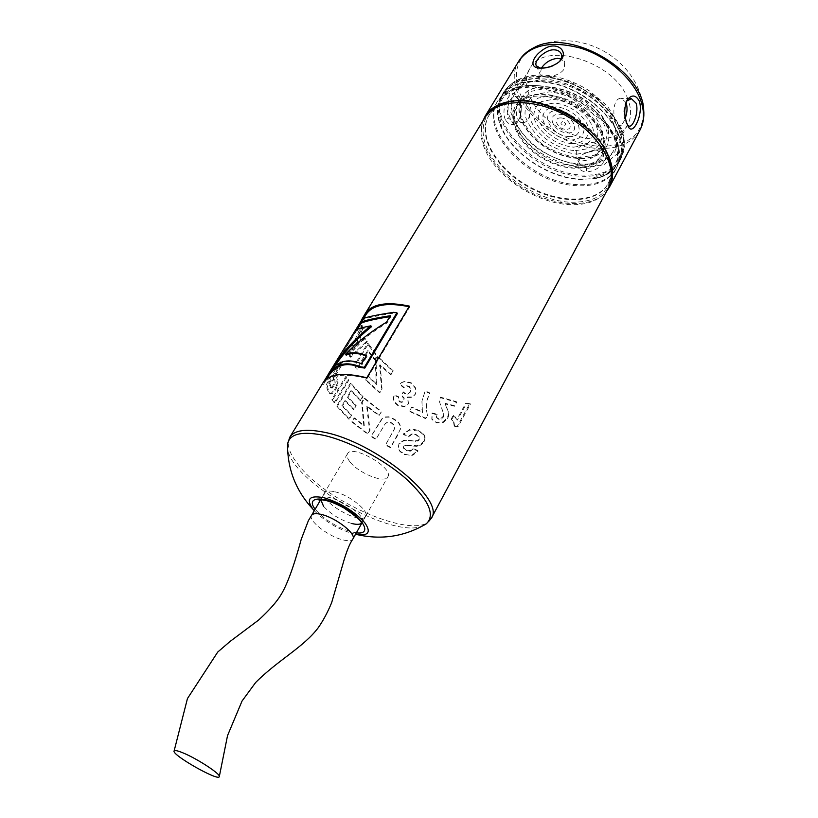 <?xml version="1.0" encoding="UTF-8"?>
<svg xmlns="http://www.w3.org/2000/svg" width="818" height="818" viewBox="0 0 818 818"><rect width="100%" height="100%" fill="white"/><g stroke="black" fill="none" stroke-linecap="round" stroke-linejoin="round"><path stroke-width="0.61" stroke-dasharray="4.09 3.07" d="M586.537 168.201C594.901 169.152 606.23 157.864 602.927 153.017L596.475 150.134L593.398 150.246L584.594 153.232C579.645 156.678 578.06 160.43 579.86 164.469L586.537 168.201L586.322 171.841C576.158 171.432 574.062 159.244 583.786 153.876L594.389 150.308C615.361 145.921 605.095 171.391 586.322 171.841M593.295 142.618L599.706 145.369C604.42 152.455 581.71 167.915 576.526 156.903L576.741 150.031C580.606 144.98 586.128 142.506 593.295 142.618M482.947 120.859C475.442 141.821 495.268 172.465 525.524 189.664C555.667 207.056 592.13 208.651 606.424 191.576M505.35 119.827C499.655 105.798 513.234 83.446 518.07 98.436C521.117 105.215 521.475 112.138 519.133 119.193C514.573 126.177 509.982 126.391 505.35 119.827L508.571 118.109L513.367 122.127C516.046 122.383 518.223 120.87 519.89 117.577C521.884 111.463 521.659 105.716 519.205 100.348L515.248 96.238C510.463 94.827 504.655 110.931 508.571 118.109M607.58 154.97L605.565 150.665C592.191 123.17 549.144 98.518 518.663 100.9C504.317 101.882 494.358 106.821 488.765 115.696C476.72 135.481 495.831 168.528 527.405 186.392C558.786 204.582 596.956 204.347 607.927 183.938C612.191 175.809 612.079 166.156 607.58 154.97M616.22 139.101L605.637 121.79C589.042 102.761 568.336 90.91 543.53 86.217C521.393 83.364 506.219 88.129 498.019 100.512C478.469 129.796 530.821 183.242 577.416 184.612C596.21 185.543 609.185 180.103 616.332 168.273C620.658 160.052 620.617 150.328 616.22 139.101M618.439 134.121C610.33 113.845 585.964 93.17 559.952 84.939C531.71 77.342 512.18 81.054 501.352 96.074C496.863 103.774 496.229 112.72 499.461 122.884C507.866 150.655 547.027 177.997 579.87 179.49L596.312 178.355C606.721 175.993 614.103 170.931 618.48 163.15C622.784 154.96 622.774 145.277 618.439 134.121M613.776 125.369C600.616 87.362 528.264 65.092 514.747 93.681C504.481 110.614 519.962 138.559 546.271 153.436C572.416 168.6 604.359 167.813 613.766 150.389C617.508 143.303 617.518 134.96 613.776 125.369M625.995 102.485L621.424 98.487C614.083 97.015 611.792 113.262 615.852 121.585L619.206 125.757C621.373 125.89 623.428 123.232 625.392 117.782M627.979 99.499C615.351 61.268 543.653 39.693 529.788 68.763C519.338 86.002 534.369 114.07 560.391 128.784C586.25 143.784 618.071 142.547 627.651 124.806C631.465 117.587 631.578 109.152 627.979 99.499M528.05 100.563C532.416 108.6 529.89 123.907 522.293 122.434C515.084 121.994 514.747 106.994 519.604 99.908L524.215 96.432L528.05 100.563M541.434 68.068L540.187 74.428C542.375 79.029 559.849 76.606 564.246 68.804L564.645 62.066L561.076 58.978M599.962 146.289C628.817 146.35 643.398 134.264 643.705 110.052C639.042 59.315 580.453 25.787 534.348 47.464C513.244 57.536 510.831 82.833 526.444 105.266C541.956 127.751 572.968 145.062 599.962 146.289M627.703 125.266L625.709 121.902C623.163 115.348 623.255 108.722 625.964 102.025L626.527 101.176M559.277 61.749L558.244 62.792C553.592 66.422 548.571 68.252 543.183 68.293L540.269 68.058M349.644 461.424C347.221 458.192 346.505 455.636 347.497 453.775C351.852 443.765 394.245 468.049 387.814 476.863C384.808 483.919 357.783 472.896 349.644 461.424M369.552 346.771L367.507 343.54L354.286 365.401L356.597 368.918L367.548 350.769L374.562 359.695L376.761 356.024L369.552 346.771M334.163 402.763L347.865 380.084L345.666 376.607L331.904 399.327L334.163 402.763L335.073 402.957L348.765 380.268L346.597 376.842L332.844 399.573L335.073 402.957M378.99 415.636L381.198 411.863L364.03 398.305L361.607 402.384L363.785 425.943L354.071 418.049L351.791 421.894L367.527 434.102L369.613 430.534L366.607 406.27L378.99 415.636L381.597 411.587L364.685 398.223L362.262 402.303L364.276 425.738L354.705 417.957L352.425 421.812L367.936 433.847L370.022 430.268L367.19 406.127L379.399 415.36M418.202 431.055L409.757 429.982L403.407 434.358L408.121 437.027L411.802 434.501L416.076 434.941L419.225 437.262L419.215 439.9L417.926 441.086L403.908 440.636L398.969 444.164L398.213 447.937L400.053 451.679L404.583 454.552L412.753 455.299L418.07 451.055L413.172 449.123L410.35 451.158L406.699 450.698L403.478 447.875L403.683 446.659L405.227 445.595L417.139 446.321L421.178 444.91L424.194 441.577L425.084 437.538L424.45 435.503L418.07 430.493C414.337 429.266 411.556 428.918 409.736 429.46L403.427 433.857L408.07 436.505L411.72 433.969L415.943 434.378L419.041 436.679L419.02 439.317L417.732 440.513L415.391 440.841L403.887 440.125L398.979 443.673L398.202 447.446L400.002 451.158L404.45 454.01C408.11 455.197 410.8 455.432 412.517 454.716L417.804 450.452L412.978 448.55L410.176 450.595L406.566 450.145L403.611 447.906L403.622 446.137L405.155 445.074L416.924 445.738L420.922 444.307L423.928 440.974L424.828 436.935L422.957 433.295L418.07 430.493M348.754 353.519L349.848 356.934L366.392 341.576L364.531 337.814L360.881 341.331L358.897 334.859L361.74 328.56L361.474 325.339L348.754 353.519L349.767 353.897L350.84 357.261L367.333 341.791L365.503 338.079L361.863 341.627L359.91 335.247L362.752 328.969L362.497 325.799L349.767 353.897M390.667 374.808L392.824 371.137L377.671 357.047L375.298 361.014L376.27 384.45L367.773 376.3L365.534 380.043L379.47 392.701L381.515 389.235L379.613 365.022L390.667 374.808L393.356 370.922L378.437 357.037L376.055 361.004L376.883 384.317L368.509 376.29L366.28 380.033L380.012 392.517L382.047 389.041L380.319 364.951L391.198 374.593M421.924 401.597L422.477 412.528L411.577 407.456L409.317 411.403L425.728 418.714L427.477 415.605L426.239 408.867L427.016 400.493L429.695 393.417L425.094 391.301L421.965 401.086L422.425 411.986L411.689 406.986L409.429 410.943L425.595 418.141L427.354 415.033L426.178 408.315L427.006 399.961L429.695 392.885L425.166 390.799L421.965 401.086M335.482 373.407L340.717 364.828L340.206 361.812L326.198 384.767L327.292 389.583L329.327 393.243L331.433 393.11L334.644 389.613L336.495 385.523L337.057 379.092L335.482 373.407L336.515 373.826L341.74 365.237L341.239 362.262L327.241 385.227L328.315 389.971L330.278 393.55L332.415 393.407L335.605 389.889L337.466 385.81L338.049 379.419L336.515 373.826M445.708 405.411L445.411 403.959L454.491 406.26L456.689 402.292L440.462 397.701L439.716 402.487L443.826 414.245L443.305 417.129L441.25 419.123L438.52 419.256L436.648 417.742L437.149 414.746L432.201 413.591L431.996 419.583L436.638 422.855L443.223 422.538L447.691 418.519L448.724 415.503L448.509 412.231L445.156 403.325L454.102 405.595L456.301 401.638L440.319 397.108L439.532 401.883L443.509 413.611L442.978 416.485L440.933 418.489L438.233 418.622L436.393 417.129L436.914 414.133L432.027 412.998L431.792 418.99L436.352 422.231L442.855 421.894L447.293 417.865L448.346 414.849L448.152 411.577L445.432 404.787M323.079 382.681L323.897 381.505M328.284 374.317L361.239 320.339M410.933 383.182L404.654 381.566L401.393 382.763L399.665 384.429L403.683 387.742L406.178 386.076L408.888 386.628L410.718 389.02L410.166 392.251L407.773 394.225L404.951 393.806L403.039 392.211L401.556 395.953L403.969 398.407L403.744 401.086L401.986 402.446L399.685 401.965L398.121 399.982L398.397 397.159L393.887 395.135L393.315 399.184L394.644 402.65L397.793 405.534L404.44 406.72L408.284 403.98L407.446 397.384L411.843 397.436L415.063 394.716L415.738 393.008L415.534 388.519L411.209 382.793L405.002 381.219L401.791 382.425L400.053 384.123L404.01 387.384L406.495 385.707L409.164 386.239L410.953 388.622L410.391 391.832L408.008 393.816L405.227 393.417L403.346 391.842L401.853 395.585L404.215 398.018L403.98 400.687L402.241 402.047L399.961 401.587L398.427 399.624L398.714 396.802L394.266 394.828L393.673 398.867L394.971 402.303L398.069 405.155L404.634 406.301L408.458 403.54L407.661 396.975L412.016 396.996L415.217 394.266L415.912 392.528L415.728 388.09L411.209 382.793M454.685 426.536L457.978 426.812L470.432 404.092L466.352 403.795L457.415 420.053L453.714 415.984L451.546 419.91L454.041 422.579L454.685 426.536L454.133 425.851L457.374 426.117L469.839 403.397L465.82 403.11L456.873 419.368L453.254 415.319L451.086 419.235L453.53 421.904L454.133 425.851M381.801 418.908L370.963 436.413L375.789 439.491L385.278 423.54L388.049 422.231L391.781 423.305L394.511 425.892L394.695 428.55L385.482 445.094L390.554 447.732L397.405 435.759L400.544 428.52L400.391 426.198L398.519 422.834L394.164 419.522L388.478 417.119L384.583 417.292L382.527 418.305L371.321 436.127L376.075 439.154L385.575 423.192L388.325 421.863L392.006 422.916L394.695 425.472L394.859 428.121L385.636 444.675L390.636 447.282L400.37 429.338L400.503 425.749L398.673 422.395L394.388 419.123L388.775 416.771L384.92 416.965L382.149 418.601M360.196 400.605L362.446 396.832L350.268 383.438L336.627 406.086L348.662 419.061L350.953 415.217L341.832 405.759L344.859 400.718L353.243 409.542L355.513 405.738L347.149 396.914L350.83 390.779L360.196 400.605L360.881 400.544L363.12 396.771L351.126 383.57L337.486 406.229L349.347 419.02L351.638 415.176L342.65 405.851L345.677 400.81L353.938 409.501L356.208 405.697L347.967 396.996L351.648 390.861L360.881 400.544M607.917 154.357C594.87 118.62 530.831 88.63 501.884 104.193C496.229 106.821 491.976 110.461 489.123 115.113C477.068 134.909 496.168 167.956 527.733 185.809C559.103 203.999 597.273 203.754 608.244 183.334C610.821 178.528 611.803 173.017 611.21 166.8L607.917 154.357M423.427 525.493C394.194 540.964 288.979 480.708 287.527 447.661M355.503 534.348C339.644 530.156 325.901 522.283 314.265 510.739M363.12 396.771L362.446 396.832M351.648 390.861L350.83 390.779M347.967 396.996L347.149 396.914M356.208 405.697L355.513 405.738M353.938 409.501L353.243 409.542M345.677 400.81L344.859 400.718M342.65 405.851L341.832 405.759M351.638 415.176L350.953 415.217M349.347 419.02L348.662 419.061M337.486 406.229L336.627 406.086M351.126 383.57L350.268 383.438M457.374 426.117L457.978 426.812M453.53 421.904L454.041 422.579M451.086 419.235L451.546 419.91M453.254 415.319L453.714 415.984M456.873 419.368L457.415 420.053M465.82 403.11L466.352 403.795M469.839 403.397L470.432 404.092M375.339 359.705L377.527 356.034L368.427 343.724L355.206 365.605L357.476 369.071L368.427 350.912L375.339 359.705L374.562 359.695M377.527 356.034L376.761 356.024M368.427 350.912L367.548 350.769M357.476 369.071L356.597 368.918M355.206 365.605L354.286 365.401M368.427 343.724L367.507 343.54M409 306.709L409.706 306.873L367.19 378.509C344.47 372.916 330.104 374.521 324.092 383.335L366.147 314.409M363.703 318.406L329.235 374.91L363.345 319.664C366.27 318.008 376.536 315.82 394.174 313.1L397.364 313.55M323.437 384.562L322.394 383.949M367.19 378.509L366.812 377.773M409.706 306.873L409.358 306.116M361.812 321.556L360.81 320.932M363.345 319.664L362.374 319.01M394.174 313.1L393.652 312.312M445.156 403.325L445.411 403.959M448.152 411.577L448.509 412.231M448.346 414.849L448.724 415.503M447.293 417.865L447.691 418.519M442.855 421.894L443.223 422.538M436.352 422.231L436.638 422.855M431.792 418.99L431.996 419.583M432.027 412.998L432.201 413.591M436.914 414.133L437.149 414.746M436.393 417.129L436.648 417.742M438.233 418.622L438.52 419.256M440.933 418.489L441.25 419.123M442.978 416.485L443.305 417.129M443.509 413.611L443.826 414.245M439.532 401.883L439.716 402.487M440.319 397.108L440.462 397.701M456.301 401.638L456.689 402.292M454.102 405.595L454.491 406.26M331.423 387.773L330.175 384.235L334.143 377.711L335.227 382.211L334.951 384.327L334.02 386.464L331.74 388.049L330.421 387.415L329.143 383.816L333.12 377.303L334.225 381.863L333.949 383.99L331.556 387.681L330.421 387.415M332.548 388.029L331.556 387.681M334.02 386.464L333.028 386.137M334.951 384.327L333.949 383.99M335.227 382.211L334.225 381.863M334.143 377.711L333.12 377.303M330.175 384.235L329.143 383.816M341.74 365.237L340.717 364.828M338.049 379.419L337.057 379.092M338.141 382.18L337.169 381.883M337.466 385.81L336.495 385.523M335.605 389.889L334.644 389.613M332.415 393.407L331.433 393.11M329.94 393.346L328.948 393.018M327.241 385.227L326.198 384.767M341.239 362.262L340.206 361.812M335.073 365.963L332.374 370.38C339.879 361.239 349.787 359.306 362.118 364.552L367.016 356.372L366.198 356.014M346.208 355.145C358.182 342.885 371.781 332.169 386.996 323.008L390.902 316.494L389.787 316.658M371.597 326.607C363.632 328.1 358.581 329.542 356.433 330.932L357.456 329.245M362.118 364.552L361.546 363.785M367.016 356.372L366.454 355.595M386.996 323.008L386.454 322.22M390.902 316.494L390.36 315.707M356.433 330.932L355.441 330.278M332.374 370.38L331.372 369.716M422.425 411.986L422.477 412.528M429.695 392.885L429.695 393.417M427.006 399.961L427.016 400.493M426.178 408.315L426.239 408.867M427.354 415.033L427.477 415.605M425.595 418.141L425.728 418.714M393.356 370.922L392.824 371.137M380.319 364.951L379.613 365.022M382.047 389.041L381.515 389.235M380.012 392.517L379.47 392.701M366.28 380.033L365.534 380.043M368.509 376.29L367.773 376.3M376.883 384.317L376.27 384.45M376.055 361.004L375.298 361.014M378.437 357.037L377.671 357.047M353.407 350.319L357.844 339.94L359.184 344.286L353.407 350.319L352.405 349.961L356.842 339.562L358.202 343.969L352.405 349.961M350.84 357.261L349.848 356.934M362.497 325.799L361.474 325.339M362.752 328.969L361.74 328.56M359.91 335.247L358.897 334.859M361.863 341.627L360.881 341.331M365.503 338.079L364.531 337.814M367.333 341.791L366.392 341.576M357.844 339.94L356.842 339.562M359.184 344.286L358.202 343.969M409.736 429.46L409.757 429.982M422.957 433.295L423.162 433.888M424.828 436.935L425.084 437.538M423.928 440.974L424.194 441.577M420.922 444.307L421.178 444.91M416.924 445.738L417.139 446.321M410.626 445.411L410.769 445.974M405.155 445.074L405.227 445.595M403.622 446.137L403.683 446.659M403.611 447.906L403.683 448.428M406.566 450.145L406.699 450.698M410.176 450.595L410.35 451.158M412.978 448.55L413.172 449.123M417.804 450.452L418.07 451.055M412.517 454.716L412.753 455.299M404.45 454.01L404.583 454.552M400.002 451.158L400.053 451.679M403.887 440.125L403.908 440.636M415.391 440.841L415.554 441.413M417.732 440.513L417.926 441.086M419.02 439.317L419.215 439.9M419.041 436.679L419.225 437.262M415.943 434.378L416.076 434.941M411.72 433.969L411.802 434.501M408.07 436.505L408.121 437.027M367.19 406.127L366.607 406.27M352.425 421.812L351.791 421.894M354.705 417.957L354.071 418.049M362.262 402.303L361.607 402.384M364.685 398.223L364.03 398.305M348.765 380.268L347.865 380.084M332.844 399.573L331.904 399.327M346.597 376.842L345.666 376.607M579.706 179.132L590.259 178.938C603.48 177.434 612.723 172.097 617.999 162.925C622.283 154.786 622.263 145.185 617.958 134.101C609.901 113.988 585.729 93.477 559.931 85.317C531.915 77.782 512.538 81.463 501.792 96.371C496.557 105.563 496.628 116.238 502.027 128.406C513.264 154.193 549.399 177.67 579.706 179.132M606.557 124.806C595.126 92.332 533.397 73.364 521.792 97.894C513.08 112.322 526.25 136.238 548.817 148.999C571.24 162.005 598.531 161.269 606.567 146.442C609.829 140.307 609.829 133.099 606.557 124.806M606.373 125.134C594.942 92.659 533.203 73.692 521.598 98.201C512.886 112.639 526.066 136.555 548.633 149.316C571.056 162.322 598.357 161.586 606.394 146.77C609.655 140.635 609.645 133.426 606.373 125.134M615.606 140.226C607.365 119.817 582.723 98.947 556.455 90.593C527.927 82.863 508.234 86.534 497.364 101.596C477.824 130.849 530.217 184.295 576.813 185.686C595.616 186.637 608.592 181.207 615.739 169.387C620.054 161.177 620.013 151.453 615.606 140.226M576.731 154.152L591.21 151.944C598.745 147.496 602.518 140.829 602.539 131.923C599.921 122.342 593.725 113.273 583.95 104.704C572.743 97.414 561.199 93.119 549.338 91.841L534.798 94.735C527.682 99.724 524.45 106.688 525.105 115.614C528.183 124.939 534.41 133.61 543.796 141.606C554.379 148.467 565.35 152.649 576.731 154.152M578.275 157.669L594.461 155.236L604.87 146.483L607.232 132.905C604.338 122.179 597.416 112.015 586.465 102.403C573.888 94.213 560.943 89.407 547.641 87.996L531.383 91.279L521.843 100.88L520.657 114.684C524.134 125.093 531.097 134.755 541.557 143.661C553.346 151.299 565.586 155.972 578.275 157.669M575.207 150.696L588.019 148.702C594.666 144.745 597.968 138.835 597.948 130.952C595.616 122.495 590.136 114.5 581.506 106.953C571.629 100.522 561.455 96.739 550.984 95.594L538.132 98.109C531.812 102.495 528.929 108.641 529.471 116.534C533.551 133.027 555.248 149.142 575.207 150.696M573.643 147.148L584.747 145.389C590.494 141.943 593.336 136.8 593.285 129.97C590.514 115.41 570.565 100.328 552.661 99.397L541.516 101.555C536.025 105.328 533.51 110.635 533.95 117.475C537.426 131.79 556.312 145.829 573.643 147.148M572.109 143.651C583.224 143.13 588.766 138.252 588.725 129.009C586.322 116.667 569.451 103.927 554.287 103.109C543.111 103.998 537.794 109.091 538.346 118.405C541.26 130.573 557.355 142.557 572.109 143.651M570.535 140.072C579.635 139.612 584.154 135.604 584.093 128.037C582.079 117.945 568.326 107.567 555.943 106.882C546.802 107.577 542.436 111.729 542.845 119.346C545.187 129.326 558.418 139.193 570.535 140.072M568.98 136.545C588.439 137.608 577.201 111.064 557.559 110.553C538.162 110.031 549.993 135.993 568.98 136.545M567.395 132.925C581.342 133.631 573.213 114.653 559.205 114.285C545.289 113.855 553.714 132.536 567.395 132.925M560.8 117.925C552.262 117.628 557.395 129.121 565.831 129.356C574.379 129.765 569.359 118.15 560.8 117.925M562.426 121.616C559.982 122.884 560.586 124.244 564.215 125.706C566.669 124.448 566.076 123.089 562.426 121.616M601.312 134.295C589.706 101.892 527.784 82.71 516.291 107.076C507.63 121.412 520.943 145.287 543.602 158.099C566.117 171.156 593.449 170.563 601.435 155.839C604.666 149.755 604.625 142.567 601.312 134.295M602.222 132.649C592.825 106.984 547.948 86.033 526.864 97.189L517.242 105.481C508.581 119.837 521.874 143.712 544.502 156.524C567.007 169.561 594.328 168.948 602.324 154.203L604.604 141.718L602.222 132.649M602.498 134.346C592.845 107.976 546.649 86.401 525.013 97.874C501.986 108.18 513.407 142.209 543.213 158.774C572.58 176.105 607.713 168.743 604.952 143.661L602.498 134.346M334.756 491.761C349.276 494.91 369.613 511.199 365.636 516.322C361.474 525.698 318.713 501.209 324.685 492.876C325.993 490.892 329.347 490.514 334.756 491.761M311.668 515.197L311.576 515.34C307.803 520.35 328.049 536.25 342.497 539.788C347.957 541.199 351.382 540.984 352.793 539.144M518.919 60.931C497.998 92.373 551.025 147.905 599.216 148.395C618.694 149.009 632.253 142.946 639.901 130.215M620.954 129.51C612.897 109.203 588.602 88.548 562.631 80.368C534.43 72.812 514.9 76.575 504.041 91.647C484.522 120.911 536.138 173.948 582.304 175.062C600.923 175.901 613.797 170.41 620.934 158.6C625.259 150.369 625.259 140.676 620.954 129.51M582.723 167.762L603.858 164.745L617.641 153.477L620.954 135.778L612.59 115.021L593.868 95.583C577.263 84.765 560.207 78.467 542.692 76.688L521.434 81.156L509.154 93.886L507.835 111.964C512.467 125.502 521.577 138.027 535.156 149.541C550.412 159.418 566.271 165.492 582.723 167.762M627.089 123.886L625.709 121.902M540.851 68.068L542.876 68.293M501.884 104.193L499.675 105.011C479.246 114.397 477.957 138.723 494.297 160.696C510.555 182.731 541.894 200.185 568.796 202.169C597.345 203.109 611.619 192.097 611.619 169.121L611.21 166.8M608.234 188.201C600.923 200.257 587.508 205.707 567.989 204.52C536.649 202.578 499.133 178.692 486.291 152.291C479.788 139.06 479.338 127.496 484.941 117.587M289.807 437.17C286.177 443.969 289.091 453.264 298.539 465.053C328.488 504.328 420.37 542.314 431.321 518.223M446.792 407.988L447.109 408.632M441.761 408.877L442.017 409.501M330.574 385.697L329.552 385.298M334.593 379.378L333.58 378.99M337.057 375.82L336.045 375.442M328.315 389.971L327.292 389.583M410.83 440.288L410.933 440.83M356.362 532.825L351.474 531.864C336.27 527.048 324.153 519.502 315.155 509.225M351.72 523.489C340.257 519.951 330.871 514.225 323.57 506.322M320.809 499.818L321.116 499C324.971 489.767 367.844 514.185 362.21 522.405L365.636 516.322M361.791 523.561L362.159 522.508L361.607 523.183M619.594 131.095C611.578 110.951 587.447 90.461 561.68 82.332C533.684 74.827 514.307 78.548 503.551 93.487C484.205 122.475 535.483 175.103 581.301 176.238C599.768 177.077 612.539 171.647 619.604 159.95C623.889 151.79 623.889 142.179 619.594 131.095M581.925 165.267L601.976 162.373L615.024 151.637L618.122 134.837L610.156 115.164L592.416 96.769C576.7 86.534 560.545 80.563 543.96 78.865L523.796 83.068L512.099 95.113L510.8 112.25C515.176 125.113 523.817 137.015 536.71 147.976C551.22 157.363 566.291 163.13 581.925 165.267M593.398 150.246L594.389 150.308M584.604 153.242L583.786 153.876M602.927 153.017L599.706 145.369M579.86 164.469L576.526 156.903M498.019 100.512L488.765 115.696M616.332 168.273L607.927 183.938M499.461 122.884C495.534 107.26 499.103 101.422 502.753 96.463L512.855 88.957C520.872 85.624 531.097 84.704 543.53 86.217M596.312 178.355C611.772 173.835 615.013 167.792 617.437 162.148L618.797 149.622C617.621 141.033 613.234 131.749 605.637 121.79M618.48 163.15L620.934 158.6L624.482 146.371C624.962 144.786 624.246 139.397 622.334 130.205L607.385 105.972L589.42 90.87C553.766 68.548 518.295 70.818 504.041 91.647L501.352 96.074M529.788 68.763L514.747 93.681M627.651 124.806L613.766 150.389M625.954 102.025L627.048 100.174M626.332 123.283L627.856 125.583M630.473 98.681L621.424 98.487M629.124 126.095L619.206 125.757M558.244 62.792L559.481 61.565M543.183 68.293L541.23 68.068M536.414 65.859L540.187 74.418M561.414 54.387L564.645 62.066M519.89 117.577L519.133 119.193M519.164 100.256L518.07 98.436M513.367 122.127L522.293 122.434M515.248 96.238L524.215 96.432M452.395 420.34L452.916 421.045M455.278 416.935L455.82 417.65M324.092 383.335L326.985 378.601M331.74 388.049L330.748 387.701M330.278 393.55L329.327 393.243M421.924 409.286L422.354 411.904M424.205 434.879L424.45 435.503M403.407 447.364L403.478 447.875M347.497 453.775L320.39 499.849M362.159 522.508L387.814 476.863M617.999 162.925L619.604 159.95C623.316 148.825 624.441 141.637 622.989 138.385L616.895 121.064L597.457 98.242L574.85 84.162C562.385 79.193 550.177 76.524 538.224 76.146C520.483 77.546 508.806 85.144 503.551 93.487L501.792 96.371M497.364 101.596L489.123 115.113M615.739 169.387L608.244 183.334M502.027 128.406L498.274 110.604C499.256 104.632 501.127 99.98 503.919 96.667C507.364 93.262 511.966 90.542 517.712 88.497L533.489 86.636L566.23 94.346L603.827 121.708L613.255 135.88C616.905 144.817 618.193 152.751 617.12 159.674C615.269 165.113 612.058 169.612 607.477 173.171L590.259 178.938M517.242 105.481L516.291 107.076M602.324 154.203L601.435 155.839M526.864 97.189L525.013 97.874M604.604 141.718L604.952 143.661M324.685 492.876L321.177 498.898"/><path stroke-width="1.23" d="M606.424 191.576L609.39 187.179C613.797 178.764 613.674 168.753 609.011 157.158L606.915 152.669C592.999 124.019 547.999 98.252 516.25 100.747C501.362 101.78 491.025 106.882 485.227 116.074L482.947 120.859M639.379 101.258C635.821 94.724 631.741 94.315 627.13 100.031C623.981 107.69 623.96 115.645 627.089 123.886L627.866 125.583C632.13 137.956 643.694 114.735 639.39 101.268L639.379 101.258M540.851 68.068L541.23 68.068C548.029 67.955 554.123 65.788 559.481 61.565C569.676 52.403 557.958 40.685 544.819 48.559C531.894 56.237 527.999 68.681 540.851 68.068M625.392 117.782C627.294 112.342 627.539 107.362 626.148 102.843L625.995 102.485M561.076 58.978L557.518 58.344C550.739 59.141 545.381 62.383 541.434 68.068M534.389 47.444C527.702 50.604 522.538 55.103 518.919 60.931C530.514 44.765 550.984 40.481 580.31 48.068C607.304 56.381 632.324 77.976 640.382 99.418C644.666 111.176 644.502 121.442 639.901 130.215C643.101 124.142 644.369 117.424 643.705 110.052L643.705 110.052C643.05 70.164 569.124 27.822 534.389 47.444L534.379 47.454M626.527 101.176L631.384 98.702L635.964 103.078C639.287 110.747 633.275 127.598 629.124 126.095L627.703 125.266M540.269 68.058L536.414 65.859C533.121 61.411 545.095 49.407 553.919 49.826C557.283 49.898 559.645 51.094 561.005 53.405C562.283 56.053 561.71 58.835 559.277 61.749M361.239 320.339L365.155 313.764C371.812 303.887 386.546 301.331 409.358 306.116L366.812 377.773C343.744 372.108 329.173 373.744 323.079 382.681L289.807 437.17C294.327 430.278 305.554 428.591 323.509 432.108C374.378 441.352 446.025 499.91 431.321 518.223L608.234 188.201C611.24 182.455 612.365 176.105 611.619 169.121L608.255 156.402C594.911 119.837 529.236 89.08 499.675 105.011C493.274 107.894 488.366 112.086 484.941 117.587C495.912 98.62 534.185 97.219 567.467 116.432C600.882 135.41 619.042 169.142 608.234 188.201M323.897 381.505L328.284 374.317M287.527 447.661L287.537 444.286C289.316 434.082 300.932 431.004 322.384 435.053C347.844 440.411 382.763 458.509 405.472 478.244C428.673 499.655 435.626 514.839 426.342 523.776L423.427 525.493M314.265 510.739L312.854 509.082C295.881 490.749 287.435 469.154 287.537 444.286L289.807 437.17M312.854 509.082C305.748 498.796 309.48 495.013 324.04 497.753C340.779 502.988 354.358 511.311 364.756 522.722C371.137 531.833 368.754 535.831 357.64 534.727L355.503 534.348M363.703 318.406L366.147 314.409C372.599 304.777 386.894 302.21 409 306.709M396.894 312.773L397.364 313.55L364.797 368.11L359.93 367.313C348.039 362.394 338.458 364.194 331.188 372.722L329.255 374.92L328.233 374.286L330.186 372.047C337.527 363.437 347.251 361.607 359.347 366.546L364.296 367.354L396.894 312.773L393.652 312.312C375.789 315.032 365.36 317.261 362.374 319.01L328.233 374.286M365.349 315.707L364.399 315.155M364.797 368.11L364.296 367.354M359.93 367.313L359.347 366.546M331.188 372.722L330.186 372.047M366.198 356.014C358.744 352.998 352.077 352.711 346.208 355.145L345.308 354.409C351.76 351.852 358.816 352.251 366.454 355.595L361.546 363.785C349 358.509 338.949 360.493 331.372 369.716L335.165 363.499C345.032 349.48 356.934 336.924 370.851 325.83C362.773 327.343 357.64 328.826 355.441 330.278L360.094 322.66C363.427 320.666 373.519 318.355 390.36 315.707L386.454 322.22C371.096 331.382 357.384 342.118 345.308 354.409M389.787 316.658C373.724 319.286 364.153 321.505 361.075 323.314L360.094 322.66M357.456 329.245L361.075 323.314M335.073 365.963L336.167 364.163C345.983 350.196 357.793 337.681 371.597 326.607L370.851 325.83M336.167 364.163L335.165 363.499M219.285 776.681L227.537 735.597L242.046 701.026L255.645 682.509C277.68 660.31 303.56 647.222 318.069 627.948C322.987 621.015 327.507 612.61 331.627 602.743L342.517 565.371C346.004 552.702 349.429 543.96 352.793 539.144L352.885 539.001C356.74 534.123 336.116 517.866 321.576 514.481C316.321 513.193 313.018 513.428 311.668 515.197L308.386 520.637L301.218 539.359C297.067 554.563 288.928 582.559 280.594 595.351C276.504 602.099 269.173 610.34 258.611 620.054L230.011 641.486L217.721 652.069L187.445 698.572L174.122 750.955C171.351 754.697 218.406 781.507 219.285 776.681C221.32 774.503 197.741 758.951 183.304 753.01C177.762 750.699 174.704 750.014 174.122 750.955M315.155 509.225C305.308 496.792 322.599 495.217 343.57 507.375C364.675 519.307 372.057 535.023 356.362 532.825M323.57 506.322L320.809 499.818M352.885 539.001L362.159 522.508M361.607 523.183C359.869 524.604 356.576 524.706 351.72 523.489M518.919 60.931L485.227 116.074M639.901 130.215L609.39 187.179M518.663 100.9L516.25 100.747M605.565 150.665L606.915 152.669M631.384 98.702L630.473 98.681M561.005 53.405L561.414 54.387M365.155 313.764L484.941 117.587M357.64 534.727C382.047 540.095 404.951 536.444 426.352 523.776L431.321 518.223M326.985 378.601L329.235 374.91M320.39 499.849L319.224 500.217C317.681 499.91 325.339 497.702 343.826 507.906C355.329 515.821 361.137 520.718 361.27 522.59L361.791 523.561M321.177 498.898L311.638 515.248"/></g></svg>
